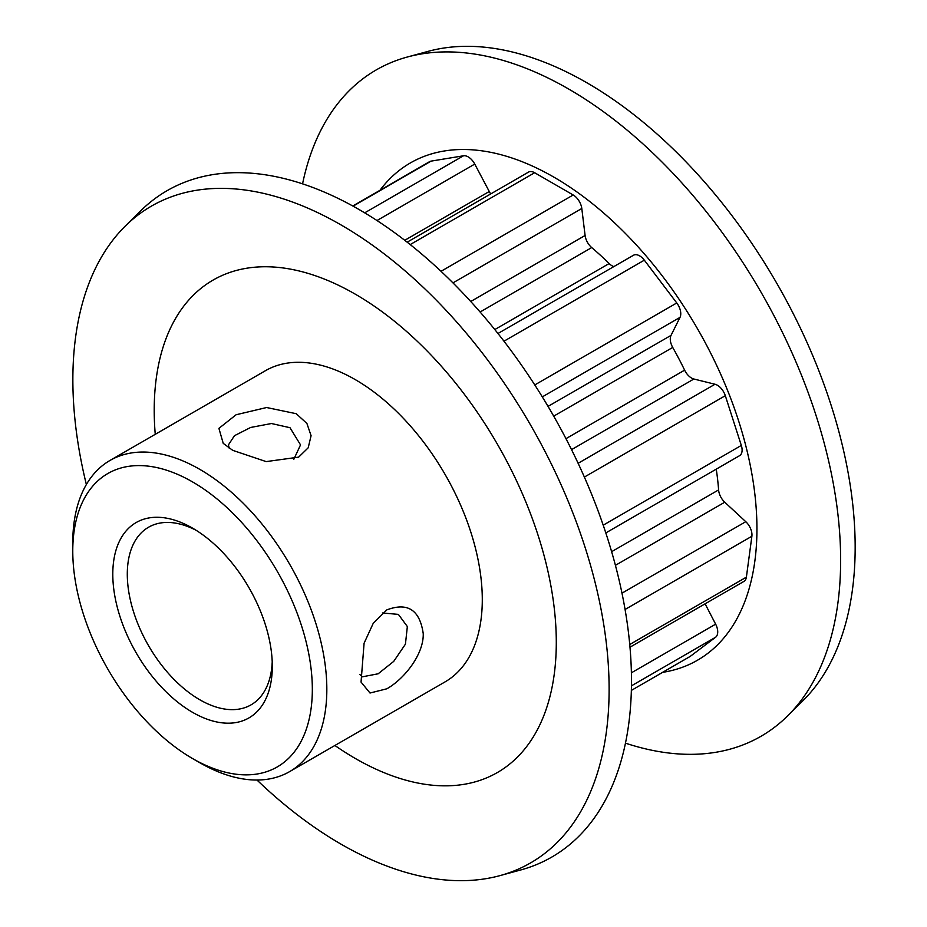 <?xml version="1.0" encoding="UTF-8"?>
<svg xmlns="http://www.w3.org/2000/svg" width="927" height="927" viewBox="0 0 927 927"><rect width="100%" height="100%" fill="white"/><g stroke="black" fill="none" stroke-linecap="round" stroke-linejoin="round"><path stroke-width="1.39" d="M296.246 413.709L306.907 423.465L311.078 435.69L308.204 447.787L298.633 457.138L266.176 461.6L232.735 450.348L223.233 443.373L218.911 428.367L236.118 414.751L266.628 407.521L296.246 413.709M293.755 459.433L300.533 444.89L289.989 427.706L271.46 423.523L250.684 427.451L234.473 435.69L228.424 444.89L229.178 448.135M386.802 688.807L370.012 693.025L361.043 682.087L364.091 643.211L373.233 623.326L386.826 609.896C407.718 602.017 419.861 609.966 423.245 633.72C423.766 654.786 403.766 679.352 386.802 688.807M359.908 674.555L362.33 676.826L378.146 673.79L393.72 661.391L405.435 644.161L407.347 626.548L398.378 614.381L382.399 612.979M534.786 384.937L676.768 302.967A12.306 7.103 60 0 1 680.766 313.732A12.306 7.103 60 0 1 680.001 317.393L542.307 396.883M603.21 525.18L741.322 445.435A12.306 7.103 60 0 1 742.11 450.058A12.306 7.103 60 0 1 739.561 455.69L605.806 532.921M192.549 712.33A112.793 65.122 60 0 1 112.793 574.184A112.793 65.122 60 0 1 192.549 528.135L192.549 528.135A112.793 65.122 60 0 1 272.306 666.281A112.793 65.122 60 0 1 192.549 712.33M196.257 530.371A102.538 59.201 -120 0 0 148.529 527.243A102.538 59.201 -120 0 0 132.816 609.41A102.538 59.201 -120 0 0 199.803 699.769A102.538 59.201 -120 0 0 251.066 704.844A102.538 59.201 -120 0 0 272.214 661.936M192.549 758.541A169.398 97.799 -120 0 0 312.329 689.387A169.398 97.799 -120 0 0 192.549 481.913A169.398 97.799 -120 0 0 72.769 551.078A169.398 97.799 -120 0 0 192.549 758.541L199.803 762.724A179.653 103.72 60 0 1 199.792 762.724L192.549 758.541M72.769 551.078L72.769 542.701A179.653 103.72 60 0 1 109.977 460.464A179.653 103.72 60 0 1 199.803 469.363A179.653 103.72 60 0 1 317.161 627.672A179.653 103.72 60 0 1 289.618 771.623A179.653 103.72 60 0 1 199.803 762.724M289.618 771.623L445.076 681.878A179.653 103.72 -120 0 0 472.619 537.915A179.653 103.72 -120 0 0 355.25 379.606A179.653 103.72 -120 0 0 265.423 370.707L109.977 460.464M86.362 484.52A379.189 218.923 60 0 1 125.052 226.315A379.189 218.923 60 0 1 340.997 224.913A379.189 218.923 60 0 1 595.737 585.018A379.189 218.923 60 0 1 499.931 875.633A379.189 218.923 60 0 1 340.997 844.138A379.189 218.923 60 0 1 256.988 780.036M125.052 226.315L140.336 211.171A384.728 222.121 60 0 1 359.433 209.745A384.728 222.121 60 0 1 617.903 575.111A384.728 222.121 60 0 1 520.696 869.978L499.931 875.633M379.943 190.325A287.115 165.771 60 0 1 553.917 177.161A287.115 165.771 60 0 1 748.889 458.795A287.115 165.771 60 0 1 662.643 672.342M302.561 183.847A384.728 222.121 60 0 1 407.324 57.022A384.728 222.121 60 0 1 568.599 88.992A384.728 222.121 60 0 1 811.368 401.542A384.728 222.121 60 0 1 787.683 715.829A384.728 222.121 60 0 1 625.47 743.153M407.324 57.022L428.089 51.367A379.189 218.923 60 0 1 587.034 82.862A379.189 218.923 60 0 1 826.316 390.916A379.189 218.923 60 0 1 802.967 700.685L787.683 715.829M155.249 434.323A284.311 164.149 60 0 1 355.25 294.149A284.311 164.149 60 0 1 556.293 642.365A284.311 164.149 60 0 1 355.25 758.437A284.311 164.149 60 0 1 334.902 745.482M716.247 469.155A233.789 134.983 60 0 1 718.599 489.919A12.306 7.103 -120 0 0 724.752 502.214L615.424 565.331M441.02 271.31L573.199 194.994A12.306 7.103 60 0 1 581.797 208.494L585.099 235.481A12.306 7.103 -120 0 0 591.716 247.579A233.789 134.983 60 0 1 609.143 263.546A12.306 7.103 -120 0 0 613.813 266.605M631.391 672.805L715.644 624.172L705.099 603.825M715.644 624.172A12.306 7.103 60 0 1 715.598 637.243L631.449 685.829M690.348 656.304A12.306 7.103 60 0 1 689.92 656.594L631.357 690.406L690.348 656.304L715.598 637.243M352.793 206.003L429.63 161.634A12.306 7.103 60 0 1 431.078 161.124L353.071 206.165M364.693 212.839L463.512 155.782L431.078 161.124M463.512 155.782A12.306 7.103 60 0 1 474.751 164.079L489.271 191.507A12.306 7.103 -120 0 0 490.754 193.917M407.162 242.179L528.494 172.121A12.306 7.103 60 0 1 534.647 172.735L410.209 244.577M573.199 194.994L534.647 172.735M633.095 255.504A12.306 7.103 60 0 1 633.477 255.261A12.306 7.103 60 0 1 644.335 260.174L503.975 341.206M676.768 302.967L644.335 260.174M548.042 406.385L671.032 335.377L680.001 317.393M671.032 335.377A12.306 7.103 -120 0 0 672.724 347.44A233.789 134.983 60 0 1 684.624 370.151A12.306 7.103 -120 0 0 693.883 379.016L571.542 449.641M578.124 463.291L715.007 384.253L693.883 379.016M715.007 384.253A12.306 7.103 60 0 1 725.308 395.69L584.369 477.069M741.322 445.435L725.308 395.69M621.982 593.164L745.783 521.692L724.752 502.214M745.783 521.692A12.306 7.103 60 0 1 751.878 536.258L625.076 609.468M629.746 644.497L746.386 577.15L751.878 536.258M746.386 577.15A12.306 7.103 60 0 1 743.929 581.403L629.989 647.197M611.623 551.681L718.599 489.919M591.716 247.579L480.105 312.005M494.809 329.56L609.143 263.546M672.724 347.44L553.709 416.153M565.968 438.656L684.624 370.151M581.797 208.494L452.955 282.886M470.742 301.507L585.099 235.481M404.751 240.302L489.271 191.507M474.751 164.079L376.976 220.533M497.961 333.5L633.477 255.261"/></g></svg>
